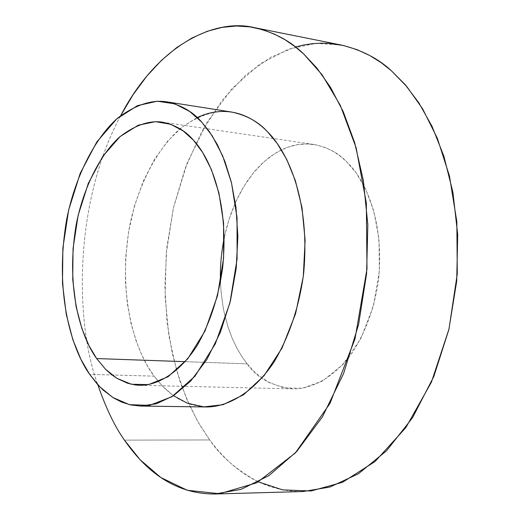 <?xml version="1.0" encoding="UTF-8"?>
<svg xmlns="http://www.w3.org/2000/svg" width="520" height="520" viewBox="0 0 520 520"><rect width="100%" height="100%" fill="white"/><g stroke="black" fill="none" stroke-linecap="round" stroke-linejoin="round"><path stroke-width="0.39" stroke-dasharray="2.6 1.95" d="M231.576 112.028C216.125 109.713 199.4 114.927 181.395 127.666C157.937 147.206 138.099 184.567 129.72 225.641C116.571 300.027 137.234 354.237 154.115 376.149L159.088 382.421L164.801 388.459L171.321 394.082L178.718 399.054L187.044 403.098L191.555 404.657L201.286 406.647L206.486 406.972M173.531 395.714L162.747 386.418L154.115 376.149L89.661 374.354L154.115 376.149L147.797 366.503L141.648 354.673L135.941 340.392L131.034 323.453L127.355 303.81L125.405 281.606L125.684 257.309L128.615 231.725L134.453 205.978L143.182 181.409L154.486 159.361L167.772 140.972L182.28 126.958L197.191 117.559M120.685 115.648C72.241 205.628 75.855 326.463 97.799 384.676C75.855 326.463 72.241 205.628 120.685 115.648M341.126 45.006L315.874 43.381L288.308 49.257L259.714 64.123L231.953 88.653L207.142 122.259L187.207 162.975L173.453 207.811L166.244 253.429L165.1 296.901L168.955 336.154L176.494 370.11L186.453 398.489L197.789 421.577L209.683 439.953C227.669 463.938 257.133 491.855 303.141 491.53M258.466 481.897C237.068 470.385 220.811 456.404 209.683 439.953L124.43 440.115L209.683 439.953L199.251 424.112L189.189 404.723L179.998 381.375L172.334 353.795L166.998 321.964L164.873 286.293L166.803 247.702L173.472 207.708L185.172 168.311L201.695 131.768L222.268 100.165L245.694 75.101L270.55 57.369L295.464 46.962M247.143 363.857L256.588 373.809L268.762 382.356L283.992 387.901L302.185 388.271L322.465 381.069L342.894 364.54L360.744 338.767L373.36 306.319L379.347 271.557L378.996 238.856L373.834 211.081L365.736 189.267L356.304 173.128L346.638 161.733L340.606 156.429L333.723 151.691L325.93 147.803L317.219 145.093L307.632 143.917L297.284 144.657L286.364 147.687L275.164 153.296L264.056 161.662L253.468 172.776L243.834 186.433L235.573 202.202L228.989 219.479L224.256 237.588L227.305 225.095L231.238 212.875L236.035 201.181L241.618 190.216L247.884 180.193L254.722 171.269L261.989 163.566L269.542 157.151L277.238 152.061L284.934 148.258L292.519 145.691L299.891 144.281L306.963 143.904L313.677 144.443C327.516 147.264 338.507 153.03 346.638 161.733C362.661 176.755 384.917 216.658 378.501 280.085C374.569 307.3 365.879 331.468 352.417 352.573C333.905 378.112 311.305 389.129 292.883 388.888C271.655 386.009 256.406 377.669 247.143 363.857L242.086 356.928L237.114 348.608L232.375 338.722L228.072 327.145L224.458 313.8L223.002 306.462L220.974 290.524L220.48 281.976L220.974 290.524L223.002 306.462L224.458 313.8L228.072 327.145L232.375 338.722L237.114 348.608L242.086 356.928L247.143 363.857L185.296 361.679L247.143 363.857M313.677 144.443L162.136 122.122M292.883 388.888L139.75 385.294"/><path stroke-width="0.78" d="M140.562 406.055L206.486 406.972C227.318 407.03 252.961 393.367 273.988 362.096C289.283 336.271 299.156 306.839 303.608 273.806C310.856 196.905 285.597 149.416 267.521 131.774C258.544 121.817 246.565 115.232 231.576 112.028L166.439 101.797C181.071 104.969 192.758 111.657 201.494 121.862L209.45 131.703L217.393 144.69L224.887 161.382L231.348 182.234L235.969 207.389L237.874 236.451L236.203 268.314L230.386 301.087L220.376 332.345L206.772 359.638L190.678 381.069L173.478 395.746L156.448 403.787L140.562 406.055L130.637 404.918L121.609 402.077L113.516 397.917L103.064 389.974L97.142 383.949L89.661 374.354C73.333 351.787 53.521 296.088 66.664 219.511C75.004 177.216 94.471 138.638 117.416 118.326C135.024 105.053 151.365 99.548 166.439 101.797M124.43 440.115L140.166 459.81L160.829 477.522L187.258 490.269L219.661 493.74L256.828 482.755L295.392 452.92L329.999 403.397L354.985 338.949L366.99 268.899L366.34 203.021L356.129 147.751L340.275 105.274L322.062 74.724L303.647 53.924L294.801 46.449L285.025 39.748L274.287 34.06L262.587 29.666L249.951 26.878L236.438 26.006L222.164 27.365L207.292 31.265L192.036 37.953L176.677 47.606L161.519 60.314L146.9 76.024L133.185 94.575L120.685 115.648C158.067 44.005 215.586 17.908 254.618 27.684C274.365 32.441 290.706 41.191 303.647 53.924L316.933 68.114L330.35 87.061L343.246 111.677L354.679 142.727L363.37 180.55L367.835 224.698L366.6 273.605L358.599 324.461L343.59 373.529L322.394 416.891L296.764 451.451L268.95 475.592L241.124 489.353L214.955 494C170.099 494.234 141.707 465.082 124.43 440.115C114.809 426.601 105.931 408.122 97.799 384.676C105.931 408.122 114.809 426.601 124.43 440.115M197.191 117.559C227.767 103.324 252.668 116.409 267.521 131.774L277.18 143.416L286.735 159.439L295.392 180.694L302.003 207.688L305.117 240.13L303.29 276.478L295.562 313.749L282.016 348.075L263.965 375.817L243.536 394.791L222.95 404.723L203.899 406.874L187.33 403.208L173.531 395.714M214.955 494L303.141 491.53L329.933 487.038L358.319 473.837L386.581 450.749L412.516 417.762L433.856 376.415L448.844 329.661L456.703 281.197L457.697 234.559L452.926 192.4L443.885 156.221L432.088 126.451L418.821 102.784L405.041 84.513L391.411 70.779C378.131 58.428 361.374 49.842 341.126 45.006L254.618 27.684M295.464 46.962L303.992 44.934L312.344 43.693L320.483 43.18L328.387 43.342L343.388 45.493L357.227 49.706L369.837 55.575L381.219 62.712L391.411 70.779L406.991 86.801L422.656 108.895L437.34 138.3L449.429 175.897L456.833 221.637L457.275 273.91L448.968 329.141L431.399 382.194L405.828 427.648L375.05 461.519L342.472 482.326L311.044 490.984L282.744 489.899L258.466 481.897M224.256 237.588C221.195 253.045 219.934 267.839 220.48 281.976C219.934 267.839 221.195 253.045 224.256 237.588M185.296 361.679L96.655 358.56L105.502 369.219L110.884 374.082L116.974 378.372L127.517 383.227L135.493 384.982L139.75 385.294C157.261 385.496 178.939 373.568 196.924 345.897C210.041 323.024 218.628 296.861 222.683 267.404C229.495 198.77 208.546 156.026 193.394 140.147C185.712 130.91 175.292 124.904 162.136 122.122C149.071 120.302 134.934 125.229 119.717 136.89C99.898 154.713 83.174 188.344 76.128 225.05C65.065 291.46 82.459 339.3 96.655 358.56L185.296 361.679M89.661 374.354L99.755 386.757L112.873 397.521L129.441 404.644L149.435 405.399L171.971 396.701L194.955 376.207L215.3 343.889L229.918 302.965L237.081 259.038L237.049 217.783L231.511 182.904L222.619 155.714L212.192 135.772L201.494 121.862L189.605 111.416L174.889 103.877L157.345 101.212L137.52 105.612L116.688 118.956L96.831 141.928L80.223 173.303L68.653 209.976L62.881 247.93L62.484 283.536L66.281 314.444L72.859 339.716L80.964 359.457L89.661 374.354M96.655 358.56L89.024 345.716L81.9 328.608L76.096 306.631L72.728 279.682L73.053 248.58L78.117 215.43L88.27 183.469L102.83 156.254L120.178 136.494L138.3 125.184L155.467 121.667L170.586 124.241L183.222 130.975L193.394 140.147L202.52 152.256L211.386 169.514L218.92 192.927L223.587 222.853L223.587 258.18L217.477 295.796L205.042 330.935L187.694 358.865L168.006 376.772L148.609 384.599L131.313 384.254L116.922 378.339L105.482 369.2L96.655 358.56"/></g></svg>
